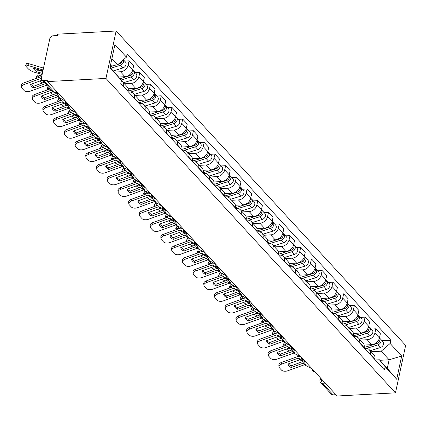 <?xml version="1.0" encoding="UTF-8"?>
<svg xmlns="http://www.w3.org/2000/svg" width="427" height="427" viewBox="0 0 427 427"><rect width="100%" height="100%" fill="white"/><g stroke="black" fill="none" stroke-linecap="round" stroke-linejoin="round"><path stroke-width="0.64" d="M57.042 91.858L54.245 92.008A3.144 2.402 -42.6 0 1 52.526 91.373L41.862 79.796A3.144 2.402 -42.6 0 1 41.414 77.815L49.799 38.692A3.144 2.402 -42.6 0 1 53.161 35.777L57.448 35.542L57.746 34.16L116.128 30.995L105.96 78.413L395.482 392.84L337.1 396.005L47.578 81.584L105.96 78.413M395.482 392.84L405.65 345.416L116.128 30.995M41.862 79.796A3.144 2.402 -42.6 0 0 43.586 80.431L54.245 92.008A3.144 1.489 86.9 0 0 55.008 92.387L57.405 92.253M47.578 81.584L47.877 80.201L43.586 80.431M335.905 394.703L333.108 394.858A3.144 2.402 137.4 0 1 331.389 394.222L320.73 382.645A3.144 2.402 -42.6 0 0 322.449 383.281L333.108 394.858M364.162 345.069L371.714 344.658A7.238 5.53 -42.6 0 0 379.443 337.954L380.345 333.738L375.808 328.806L374.906 333.023A7.238 5.53 137.4 0 1 367.177 339.727L360.404 340.095M370.337 354.314L374.879 359.246A7.238 5.53 -42.6 0 0 373.838 354.688L369.296 349.756A7.238 5.53 137.4 0 1 370.337 354.314L370.284 354.565M371.341 329.052L375.808 328.806M364.557 348.341L365.336 348.299A7.238 5.53 137.4 0 1 369.296 349.756M353.433 333.418L360.986 333.007A7.238 5.53 -42.6 0 0 368.714 326.303L369.617 322.086L365.08 317.154L364.178 321.371A7.238 5.53 137.4 0 1 356.449 328.08L349.676 328.443M364.098 347.845L364.151 347.594A7.238 5.53 -42.6 0 0 363.11 343.036L358.568 338.109A7.238 5.53 137.4 0 1 359.609 342.662L359.555 342.913M360.612 317.4L365.08 317.154M353.828 336.689L354.613 336.652A7.238 5.53 137.4 0 1 358.568 338.109M342.705 321.766L350.257 321.355A7.238 5.53 -42.6 0 0 357.986 314.651L358.888 310.434L354.351 305.508L353.449 309.724A7.238 5.53 137.4 0 1 345.721 316.428L338.947 316.797M353.369 336.193L353.423 335.942A7.238 5.53 -42.6 0 0 352.382 331.384L347.84 326.458A7.238 5.53 137.4 0 1 348.88 331.01L348.827 331.261M349.884 305.748L354.351 305.508M343.1 325.043L343.884 325A7.238 5.53 137.4 0 1 347.84 326.458M331.976 310.114L339.529 309.703A7.238 5.53 -42.6 0 0 347.258 302.999L348.16 298.783L343.623 293.856L342.721 298.073A7.238 5.53 137.4 0 1 334.992 304.777L328.219 305.145M342.641 324.541L342.694 324.29A7.238 5.53 -42.6 0 0 341.653 319.732L337.116 314.806A7.238 5.53 137.4 0 1 338.152 319.364L338.099 319.609M339.155 294.096L343.623 293.856M332.371 313.391L333.156 313.349A7.238 5.53 137.4 0 1 337.116 314.806M321.248 298.462L328.801 298.057A7.238 5.53 -42.6 0 0 336.529 291.347L337.431 287.131L332.895 282.204L331.992 286.421A7.238 5.53 137.4 0 1 324.264 293.125L317.491 293.493M331.912 312.89L331.966 312.639A7.238 5.53 -42.6 0 0 330.925 308.086L326.388 303.154A7.238 5.53 137.4 0 1 327.429 307.712L327.37 307.963M328.427 282.444L332.895 282.204M321.643 301.74L322.428 301.697A7.238 5.53 137.4 0 1 326.388 303.154M310.52 286.816L318.072 286.405A7.238 5.53 -42.6 0 0 325.801 279.701L326.703 275.484L322.166 270.553L321.264 274.769A7.238 5.53 137.4 0 1 313.535 281.473L306.762 281.841M321.184 301.238L321.237 300.987A7.238 5.53 -42.6 0 0 320.197 296.434L315.66 291.502A7.238 5.53 137.4 0 1 316.701 296.06L316.647 296.311M317.699 270.793L322.166 270.553M310.915 290.088L311.699 290.045A7.238 5.53 137.4 0 1 315.66 291.502M299.791 275.164L307.344 274.753A7.238 5.53 -42.6 0 0 315.073 268.049L315.975 263.833L311.438 258.901L310.536 263.117A7.238 5.53 137.4 0 1 302.807 269.821L296.034 270.19M310.456 289.586L310.509 289.341A7.238 5.53 -42.6 0 0 309.468 284.782L304.931 279.85A7.238 5.53 137.4 0 1 305.972 284.409L305.919 284.66M306.97 259.146L311.438 258.901M300.186 278.436L300.971 278.393A7.238 5.53 137.4 0 1 304.931 279.85M289.063 263.512L296.616 263.101A7.238 5.53 -42.6 0 0 304.344 256.397L305.252 252.181L300.709 247.249L299.807 251.466A7.238 5.53 137.4 0 1 292.079 258.175L285.305 258.538M299.727 277.94L299.781 277.689A7.238 5.53 -42.6 0 0 298.74 273.131L294.203 268.204A7.238 5.53 137.4 0 1 295.244 272.757L295.19 273.008M296.242 247.495L300.709 247.249M289.458 266.784L290.243 266.747A7.238 5.53 137.4 0 1 294.203 268.204M278.335 251.861L285.887 251.45A7.238 5.53 -42.6 0 0 293.616 244.746L294.523 240.529L289.981 235.603L289.079 239.819A7.238 5.53 137.4 0 1 281.35 246.523L274.577 246.891M288.999 266.288L289.052 266.037A7.238 5.53 -42.6 0 0 288.011 261.479L283.475 256.552A7.238 5.53 137.4 0 1 284.515 261.105L284.462 261.356M285.514 235.843L289.981 235.603M278.73 255.138L279.514 255.095A7.238 5.53 137.4 0 1 283.475 256.552M267.606 240.209L275.164 239.798A7.238 5.53 -42.6 0 0 282.887 233.094L283.795 228.877L279.253 223.951L278.351 228.167A7.238 5.53 137.4 0 1 270.622 234.871L263.849 235.24M278.271 254.636L278.324 254.385A7.238 5.53 -42.6 0 0 277.283 249.827L272.746 244.901A7.238 5.53 137.4 0 1 273.787 249.459L273.734 249.704M274.785 224.191L279.253 223.951M268.001 243.486L268.786 243.443A7.238 5.53 137.4 0 1 272.746 244.901M256.878 228.557L264.436 228.151A7.238 5.53 -42.6 0 0 272.159 221.442L273.066 217.226L268.524 212.299L267.622 216.516A7.238 5.53 137.4 0 1 259.894 223.22L253.12 223.588M267.542 242.984L267.596 242.733A7.238 5.53 -42.6 0 0 266.555 238.181L262.018 233.249A7.238 5.53 137.4 0 1 263.059 237.807L263.005 238.058M264.057 212.539L268.524 212.299M257.273 231.834L258.057 231.792A7.238 5.53 137.4 0 1 262.018 233.249M246.149 216.911L253.707 216.5A7.238 5.53 -42.6 0 0 261.431 209.796L262.338 205.579L257.796 200.647L256.894 204.864A7.238 5.53 137.4 0 1 249.165 211.568L242.392 211.936M256.814 231.333L256.867 231.082A7.238 5.53 -42.6 0 0 255.826 226.529L251.289 221.597A7.238 5.53 137.4 0 1 252.33 226.155L252.277 226.406M253.328 200.887L257.796 200.647M246.544 220.183L247.329 220.14A7.238 5.53 137.4 0 1 251.289 221.597M235.421 205.259L242.979 204.848A7.238 5.53 -42.6 0 0 250.702 198.144L251.61 193.927L247.068 188.996L246.165 193.212A7.238 5.53 137.4 0 1 238.437 199.916L231.664 200.284M246.085 219.681L246.139 219.435A7.238 5.53 -42.6 0 0 245.098 214.877L240.561 209.945A7.238 5.53 137.4 0 1 241.602 214.503L241.549 214.754M242.605 189.241L247.068 188.996M235.816 208.531L236.601 208.488A7.238 5.53 137.4 0 1 240.561 209.945M224.698 193.607L232.251 193.196A7.238 5.53 -42.6 0 0 239.974 186.492L240.881 182.276L236.339 177.344L235.437 181.56A7.238 5.53 137.4 0 1 227.708 188.27L220.935 188.633M235.357 208.034L235.41 207.784A7.238 5.53 -42.6 0 0 234.37 203.225L229.833 198.299A7.238 5.53 137.4 0 1 230.874 202.852L230.82 203.103M231.877 177.589L236.339 177.344M225.093 196.879L225.872 196.836A7.238 5.53 137.4 0 1 229.833 198.299M213.97 181.955L221.522 181.544A7.238 5.53 -42.6 0 0 229.246 174.84L230.153 170.624L225.611 165.697L224.709 169.914A7.238 5.53 137.4 0 1 216.98 176.618L210.207 176.986M224.629 196.383L224.682 196.132A7.238 5.53 -42.6 0 0 223.641 191.574L219.104 186.647A7.238 5.53 137.4 0 1 220.145 191.2L220.092 191.451M221.149 165.938L225.611 165.697M214.365 185.233L215.144 185.19A7.238 5.53 137.4 0 1 219.104 186.647M203.241 170.304L210.794 169.893A7.238 5.53 -42.6 0 0 218.523 163.189L219.425 158.972L214.888 154.046L213.98 158.262A7.238 5.53 137.4 0 1 206.252 164.966L199.478 165.334M213.9 184.731L213.954 184.48A7.238 5.53 -42.6 0 0 212.913 179.922L208.376 174.995A7.238 5.53 137.4 0 1 209.417 179.553L209.363 179.799M210.42 154.286L214.888 154.046M203.636 173.581L204.416 173.538A7.238 5.53 137.4 0 1 208.376 174.995M192.513 158.652L200.066 158.246A7.238 5.53 -42.6 0 0 207.794 151.537L208.696 147.32L204.159 142.394L203.252 146.61A7.238 5.53 137.4 0 1 195.523 153.314L188.75 153.683M203.172 173.079L203.225 172.828A7.238 5.53 -42.6 0 0 202.184 168.275L197.648 163.344A7.238 5.53 137.4 0 1 198.688 167.902L198.635 168.153M199.692 142.634L204.159 142.394M192.908 161.929L193.687 161.886A7.238 5.53 137.4 0 1 197.648 163.344M181.785 147.005L189.337 146.594A7.238 5.53 -42.6 0 0 197.066 139.891L197.968 135.674L193.431 130.742L192.524 134.959A7.238 5.53 137.4 0 1 184.795 141.663L178.022 142.031M192.444 161.427L192.497 161.176A7.238 5.53 -42.6 0 0 191.456 156.624L186.919 151.692A7.238 5.53 137.4 0 1 187.96 156.25L187.907 156.501M188.964 130.982L193.431 130.742M182.18 150.277L182.959 150.235A7.238 5.53 137.4 0 1 186.919 151.692M171.056 135.354L178.609 134.943A7.238 5.53 -42.6 0 0 186.337 128.239L187.239 124.022L182.703 119.09L181.795 123.307A7.238 5.53 137.4 0 1 174.072 130.011L167.293 130.379M181.715 149.776L181.769 149.53A7.238 5.53 -42.6 0 0 180.733 144.972L176.191 140.04A7.238 5.53 137.4 0 1 177.232 144.598L177.178 144.849M178.235 119.336L182.703 119.09M171.451 138.626L172.23 138.583A7.238 5.53 137.4 0 1 176.191 140.04M160.328 123.702L167.88 123.291A7.238 5.53 -42.6 0 0 175.609 116.587L176.511 112.37L171.974 107.439L171.067 111.655A7.238 5.53 137.4 0 1 163.344 118.364L156.565 118.727M170.987 138.129L171.046 137.878A7.238 5.53 -42.6 0 0 170.005 133.32L165.462 128.394A7.238 5.53 137.4 0 1 166.503 132.946L166.45 133.197M167.507 107.684L171.974 107.439M160.723 126.974L161.502 126.931A7.238 5.53 137.4 0 1 165.462 128.394M149.599 112.05L157.152 111.639A7.238 5.53 -42.6 0 0 164.881 104.935L165.783 100.719L161.246 95.792L160.338 100.009A7.238 5.53 137.4 0 1 152.615 106.713L145.837 107.081M160.264 126.477L160.317 126.227A7.238 5.53 -42.6 0 0 159.276 121.668L154.734 116.742A7.238 5.53 137.4 0 1 155.775 121.295L155.722 121.546M156.778 96.032L161.246 95.792M149.994 115.327L150.774 115.285A7.238 5.53 137.4 0 1 154.734 116.742M138.871 100.398L146.424 99.987A7.238 5.53 -42.6 0 0 154.152 93.283L155.054 89.067L150.517 84.14L149.61 88.357A7.238 5.53 137.4 0 1 141.887 95.061L135.108 95.429M149.535 114.826L149.589 114.575A7.238 5.53 -42.6 0 0 148.548 110.017L144.006 105.09A7.238 5.53 137.4 0 1 145.047 109.648L144.993 109.894M146.05 84.381L150.517 84.14M139.266 103.676L140.045 103.633A7.238 5.53 137.4 0 1 144.006 105.09M128.143 88.747L135.695 88.341A7.238 5.53 -42.6 0 0 143.424 81.632L144.326 77.415L139.789 72.489L138.882 76.705A7.238 5.53 137.4 0 1 131.158 83.409L124.385 83.777M138.807 103.174L138.86 102.923A7.238 5.53 -42.6 0 0 137.82 98.37L133.277 93.438A7.238 5.53 137.4 0 1 134.318 97.996L134.265 98.247M135.322 72.729L139.789 72.489M128.538 92.024L129.317 91.981A7.238 5.53 137.4 0 1 133.277 93.438M118.717 77.025L124.967 76.689A7.238 5.53 -42.6 0 0 132.696 69.985L133.598 65.769L129.061 60.837L128.153 65.053A7.238 5.53 137.4 0 1 120.43 71.757L114.484 72.083M128.079 91.522L128.132 91.271A7.238 5.53 -42.6 0 0 127.091 86.718L122.549 81.787A7.238 5.53 137.4 0 1 123.59 86.345L123.536 86.596M124.593 61.077L129.061 60.837M121.369 80.884A7.238 5.53 137.4 0 1 122.549 81.787M379.865 360.292L389.136 359.79L381.226 351.202L371.132 351.747M375.285 359.993L379.389 359.769L387.294 368.362L389.136 359.79L401.679 356.022L396.704 379.245L385.149 366.702L379.389 359.769M110.049 67.263L121.481 80.356L120.788 83.607L384.449 369.947L385.149 366.702M121.481 80.356L109.931 67.813L114.911 44.584L126.461 57.133L117.558 64.856L111.885 58.691M381.226 351.202L390.129 343.473L390.822 340.223L127.161 53.882L126.461 57.133M390.129 343.473L401.679 356.022M110.481 65.24L117.558 64.856M382.069 340.698L390.822 340.223M396.704 379.245L387.294 368.362M291.267 367.524L303.063 363.26L305.812 364.727A9.752 1.569 -143.7 0 0 304.691 363.244A9.752 1.569 -143.7 0 0 302.578 361.215L299.738 359.769L288.033 364.012A9.752 5.519 -7 0 1 288.033 364.012A9.752 5.519 -7 0 0 291.267 367.524L291.059 365.848L302.764 361.605A2.359 1.804 137.4 0 1 302.951 361.546M311.94 368.827L304.435 364.754L287.771 370.78A4.718 2.669 173 0 1 281.489 370.07L279.498 367.903A4.718 2.669 173 0 1 279.028 366.948L278.826 365.277A4.718 2.669 -7 0 1 281.446 362.459L281.655 364.135A4.718 2.669 173 0 0 279.028 366.948M306.1 362.336L298.318 358.109L281.655 364.135M301.222 357.378L299.637 356.508A2.359 1.804 -42.6 0 0 298.703 356.31A2.359 1.804 -42.6 0 0 298.019 356.454L281.446 362.459M291.059 365.848A9.752 5.519 -7 0 1 288.422 363.873M283.603 346.142L283.597 346.137A4.718 1.254 -151.7 0 1 283.101 345L284.035 343.265A4.718 1.254 28.3 0 1 286.127 343.26L285.193 345A4.718 1.254 -151.7 0 0 283.101 345M286.421 349.056A4.718 1.254 -151.7 0 0 289.431 350.903M286.042 345.256L285.193 345M286.629 343.415L286.127 343.26M377.495 343.265L377.676 343.212A1.889 1.441 -42.6 0 0 379.197 341.707M366.617 348.368L377.778 344.92A3.934 3.005 -42.6 0 0 380.767 342.273A3.934 3.005 -42.6 0 0 380.478 338.969A3.934 3.005 -42.6 0 0 379.768 338.446M370.182 350.716L380.254 347.61A3.934 3.005 -42.6 0 0 383.243 344.963A3.934 3.005 -42.6 0 0 382.95 341.659L380.478 338.969M378.205 342.785L378.477 342.769M364.172 347.493L376.609 343.65A3.934 3.005 -42.6 0 0 379.459 337.885M280.539 355.872L292.244 351.629L295.084 353.076A9.752 1.569 -143.7 0 0 293.963 351.597A9.752 1.569 -143.7 0 0 291.849 349.569L289.01 348.117L277.304 352.36A9.752 5.519 -7 0 0 277.31 352.376A9.752 5.519 -7 0 0 280.539 355.872L280.331 354.196L292.036 349.959A2.359 1.804 137.4 0 1 292.223 349.894M301.211 357.18L293.707 353.102L277.043 359.128A4.718 2.669 173 0 1 270.761 358.418L268.77 356.251A4.718 2.669 173 0 1 268.3 355.296L268.097 353.625A4.718 2.669 -7 0 1 270.718 350.813L270.926 352.483A4.718 2.669 173 0 0 268.3 355.296M295.372 350.684L287.59 346.457L270.926 352.483M290.493 345.726L288.908 344.856A2.359 1.804 -42.6 0 0 287.974 344.658A2.359 1.804 -42.6 0 0 287.291 344.802L270.718 350.813M280.331 354.196A9.752 5.519 -7 0 1 277.699 352.222M269.811 344.221L281.516 339.977L284.355 341.424A9.752 1.569 -143.7 0 0 283.234 339.945A9.752 1.569 -143.7 0 0 281.121 337.917L278.372 336.449L266.576 340.709A9.752 5.519 -7 0 1 266.576 340.709A9.752 5.519 -7 0 0 269.811 344.221L269.602 342.55L281.308 338.307A2.359 1.804 137.4 0 1 281.494 338.248M290.483 345.528L282.984 341.456L266.315 347.482A4.718 2.669 173 0 1 260.032 346.767L258.041 344.605A4.718 2.669 173 0 1 257.572 343.65L257.369 341.974A4.718 2.669 -7 0 1 259.99 339.161L260.198 340.831A4.718 2.669 173 0 0 257.572 343.65M284.644 339.033L276.861 334.805L260.198 340.831M279.765 334.074L278.18 333.204A2.359 1.804 -42.6 0 0 277.246 333.007A2.359 1.804 -42.6 0 0 276.563 333.151L259.99 339.161M269.602 342.55A9.752 5.519 -7 0 1 266.971 340.57M272.874 334.49L272.869 334.485A4.718 1.254 -151.7 0 1 272.373 333.348L273.307 331.614A4.718 1.254 28.3 0 1 275.399 331.614L274.465 333.348A4.718 1.254 -151.7 0 0 272.373 333.348M275.693 337.405A4.718 1.254 -151.7 0 0 278.703 339.251M275.319 333.604L274.465 333.348M275.906 331.763L275.399 331.614M366.766 331.614L366.948 331.56A1.889 1.441 -42.6 0 0 368.474 330.055M355.888 336.716L367.049 333.268A3.934 3.005 -42.6 0 0 370.038 330.626A3.934 3.005 -42.6 0 0 369.75 327.322A3.934 3.005 -42.6 0 0 369.04 326.799M359.454 339.07L369.526 335.958A3.934 3.005 -42.6 0 0 372.515 333.311A3.934 3.005 -42.6 0 0 372.221 330.007L369.75 327.322M367.476 331.133L367.748 331.117M353.444 335.841L365.88 331.998A3.934 3.005 -42.6 0 0 368.731 326.233M262.146 322.839L262.146 322.833A4.718 1.254 -151.7 0 1 261.644 321.696L262.578 319.962A4.718 1.254 28.3 0 1 264.671 319.962L263.737 321.696A4.718 1.254 -151.7 0 0 261.644 321.696M264.964 325.758A4.718 1.254 -151.7 0 0 267.975 327.6M264.591 321.953L263.737 321.696M265.178 320.111L264.671 319.962M356.038 319.967L356.219 319.908A1.889 1.441 -42.6 0 0 357.746 318.403M345.16 325.064L356.321 321.616A3.934 3.005 -42.6 0 0 359.31 318.974A3.934 3.005 -42.6 0 0 359.022 315.67A3.934 3.005 -42.6 0 0 358.312 315.147M348.726 327.418L358.797 324.306A3.934 3.005 -42.6 0 0 361.786 321.659A3.934 3.005 -42.6 0 0 361.493 318.355L359.022 315.67M356.753 319.481L357.02 319.465M342.716 324.189L355.152 320.346A3.934 3.005 -42.6 0 0 358.002 314.582M259.082 332.569L270.787 328.326L273.627 329.777A9.752 1.569 -143.7 0 0 272.506 328.294A9.752 1.569 -143.7 0 0 270.392 326.265L267.644 324.798L255.848 329.062A9.752 5.519 -7 0 0 255.853 329.078A9.752 5.519 -7 0 0 259.082 332.569L258.874 330.898L270.579 326.655A2.359 1.804 137.4 0 1 270.766 326.596M279.754 333.877L272.255 329.804L255.586 335.83A4.718 2.669 173 0 1 249.309 335.115L247.313 332.953A4.718 2.669 173 0 1 246.849 331.998L246.641 330.322A4.718 2.669 -7 0 1 249.261 327.509L249.469 329.18A4.718 2.669 173 0 0 246.849 331.998M273.915 327.386L266.133 323.154L249.469 329.18M269.037 322.428L267.451 321.552A2.359 1.804 -42.6 0 0 266.517 321.36A2.359 1.804 -42.6 0 0 265.834 321.499L249.261 327.509M258.874 330.898A9.752 5.519 -7 0 1 256.243 328.918M248.354 320.917L260.15 316.658L262.899 318.126A9.752 1.569 -143.7 0 0 261.778 316.642A9.752 1.569 -143.7 0 0 259.664 314.614L256.915 313.146L245.119 317.41A9.752 5.519 -7 0 1 245.119 317.41A9.752 5.519 -7 0 0 248.354 320.917L248.146 319.247L259.856 315.003A2.359 1.804 137.4 0 1 260.038 314.945M269.026 322.225L261.527 318.152L244.858 324.178A4.718 2.669 173 0 1 238.581 323.469L236.585 321.301A4.718 2.669 173 0 1 236.12 320.346L235.912 318.67A4.718 2.669 -7 0 1 238.533 315.857L238.741 317.533A4.718 2.669 173 0 0 236.12 320.346M263.187 315.734L255.405 311.507L238.741 317.533M258.308 310.776L256.723 309.901A2.359 1.804 -42.6 0 0 255.789 309.708A2.359 1.804 -42.6 0 0 255.106 309.853L238.533 315.857M248.146 319.247A9.752 5.519 -7 0 1 245.514 317.266M237.625 309.271L249.421 305.006L252.17 306.474A9.752 1.569 -143.7 0 0 251.049 304.99A9.752 1.569 -143.7 0 0 248.936 302.962L246.096 301.515L234.391 305.759A9.752 5.519 -7 0 0 234.396 305.775A9.752 5.519 -7 0 0 237.625 309.271L237.423 307.595L249.128 303.351A2.359 1.804 137.4 0 1 249.309 303.293M258.298 310.573L250.798 306.501L234.129 312.527A4.718 2.669 173 0 1 227.853 311.817L225.856 309.65A4.718 2.669 173 0 1 225.392 308.694L225.184 307.018A4.718 2.669 -7 0 1 227.804 304.205L228.013 305.881A4.718 2.669 173 0 0 225.392 308.694M252.458 304.083L244.676 299.855L228.013 305.881M247.58 299.124L245.995 298.254A2.359 1.804 -42.6 0 0 245.061 298.057A2.359 1.804 -42.6 0 0 244.383 298.201L227.804 304.205M237.423 307.595A9.752 5.519 -7 0 1 234.786 305.615M251.418 311.187L251.418 311.182A4.718 1.254 -151.7 0 1 250.916 310.045L251.85 308.31A4.718 1.254 28.3 0 1 253.942 308.31L253.008 310.045A4.718 1.254 -151.7 0 0 250.916 310.045M254.236 314.107A4.718 1.254 -151.7 0 0 257.246 315.948M253.862 310.301L253.008 310.045M254.449 308.459L253.942 308.31M345.31 308.315L345.491 308.257A1.889 1.441 -42.6 0 0 347.018 306.757M334.432 313.413L345.592 309.965A3.934 3.005 -42.6 0 0 348.581 307.323A3.934 3.005 -42.6 0 0 348.293 304.019A3.934 3.005 -42.6 0 0 347.583 303.496M337.997 315.767L348.069 312.655A3.934 3.005 -42.6 0 0 351.058 310.013A3.934 3.005 -42.6 0 0 350.764 306.709L348.293 304.019M346.025 307.83L346.292 307.819M331.987 312.537L344.424 308.7A3.934 3.005 -42.6 0 0 347.274 302.93M240.689 299.535L240.689 299.535A4.718 1.254 -151.7 0 1 240.187 298.393L241.122 296.658A4.718 1.254 28.3 0 1 243.214 296.658L242.28 298.393A4.718 1.254 -151.7 0 0 240.187 298.393M243.507 302.455A4.718 1.254 -151.7 0 0 246.518 304.296M243.134 298.649L242.28 298.393M243.721 296.813L243.214 296.658M334.581 296.664L334.763 296.61A1.889 1.441 -42.6 0 0 336.289 295.105M323.709 301.761L334.864 298.318A3.934 3.005 -42.6 0 0 337.853 295.671A3.934 3.005 -42.6 0 0 337.565 292.367A3.934 3.005 -42.6 0 0 336.855 291.844M327.269 304.115L337.341 301.003A3.934 3.005 -42.6 0 0 340.33 298.361A3.934 3.005 -42.6 0 0 340.041 295.057L337.565 292.367M335.296 296.178L335.563 296.167M321.259 300.886L333.695 297.048A3.934 3.005 -42.6 0 0 336.545 291.278M229.961 287.883L229.961 287.883A4.718 1.254 -151.7 0 1 229.459 286.747L230.393 285.006A4.718 1.254 28.3 0 1 232.485 285.006L231.551 286.741A4.718 1.254 -151.7 0 0 229.459 286.747M232.779 290.803A4.718 1.254 -151.7 0 0 235.789 292.65M232.405 287.003L231.551 286.741M232.993 285.161L232.485 285.006M323.858 285.012L324.034 284.958A1.889 1.441 -42.6 0 0 325.561 283.453M312.98 290.109L324.136 286.666A3.934 3.005 -42.6 0 0 327.125 284.019A3.934 3.005 -42.6 0 0 326.836 280.715A3.934 3.005 -42.6 0 0 326.127 280.192M316.54 292.463L326.612 289.351A3.934 3.005 -42.6 0 0 329.601 286.709A3.934 3.005 -42.6 0 0 329.313 283.405L326.836 280.715M324.568 284.531L324.835 284.515M310.53 289.234L322.967 285.396A3.934 3.005 -42.6 0 0 325.817 279.626M226.897 297.619L238.693 293.354L241.442 294.822A9.752 1.569 -143.7 0 0 240.321 293.338A9.752 1.569 -143.7 0 0 238.207 291.31L235.368 289.864L223.663 294.107A9.752 5.519 -7 0 0 223.668 294.123A9.752 5.519 -7 0 0 226.897 297.619L226.694 295.943L238.399 291.7A2.359 1.804 137.4 0 1 238.581 291.641M247.569 298.921L240.07 294.849L223.401 300.875A4.718 2.669 173 0 1 217.124 300.165L215.128 297.998A4.718 2.669 173 0 1 214.664 297.043L214.455 295.372A4.718 2.669 -7 0 1 217.076 292.554L217.284 294.23A4.718 2.669 173 0 0 214.664 297.043M241.73 292.431L233.948 288.204L217.284 294.23M236.852 287.472L235.266 286.602A2.359 1.804 -42.6 0 0 234.332 286.405A2.359 1.804 -42.6 0 0 233.654 286.549L217.076 292.554M226.694 295.943A9.752 5.519 -7 0 1 224.058 293.968M219.232 276.237L219.232 276.232A4.718 1.254 -151.7 0 1 218.731 275.095L219.665 273.36A4.718 1.254 28.3 0 1 221.757 273.355L220.823 275.095A4.718 1.254 -151.7 0 0 218.731 275.095M222.051 279.151A4.718 1.254 -151.7 0 0 225.061 280.998M221.677 275.351L220.823 275.095M222.264 273.51L221.757 273.355M313.13 273.36L313.306 273.307A1.889 1.441 -42.6 0 0 314.832 271.802M302.252 278.463L313.407 275.015A3.934 3.005 -42.6 0 0 316.396 272.367A3.934 3.005 -42.6 0 0 316.108 269.063A3.934 3.005 -42.6 0 0 315.398 268.54M305.812 280.811L315.884 277.705A3.934 3.005 -42.6 0 0 318.873 275.057A3.934 3.005 -42.6 0 0 318.585 271.753L316.108 269.063M313.84 272.88L314.107 272.864M299.802 277.587L312.238 273.744A3.934 3.005 -42.6 0 0 315.089 267.975M216.169 285.967L227.874 281.724L230.713 283.17A9.752 1.569 -143.7 0 0 229.593 281.692A9.752 1.569 -143.7 0 0 227.479 279.664L224.639 278.212L212.934 282.455A9.752 5.519 -7 0 1 212.934 282.455A9.752 5.519 -7 0 0 216.169 285.967L215.966 284.291L227.671 280.053A2.359 1.804 137.4 0 1 227.853 279.989M236.841 287.275L229.342 283.197L212.678 289.223A4.718 2.669 173 0 1 206.396 288.513L204.4 286.346A4.718 2.669 173 0 1 203.935 285.391L203.727 283.72A4.718 2.669 -7 0 1 206.348 280.907L206.556 282.578A4.718 2.669 173 0 0 203.935 285.391M231.002 280.779L223.22 276.552L206.556 282.578M226.123 275.821L224.538 274.951A2.359 1.804 -42.6 0 0 223.604 274.753A2.359 1.804 -42.6 0 0 222.926 274.897L206.348 280.907M215.966 284.291A9.752 5.519 -7 0 1 213.329 282.316M208.504 264.585L208.504 264.58A4.718 1.254 -151.7 0 1 208.002 263.443L208.936 261.708A4.718 1.254 28.3 0 1 211.029 261.708L210.095 263.443A4.718 1.254 -151.7 0 0 208.002 263.443M211.322 267.499A4.718 1.254 -151.7 0 0 214.333 269.346M210.949 263.699L210.095 263.443M211.536 261.858L211.029 261.708M302.401 261.708L302.578 261.655A1.889 1.441 -42.6 0 0 304.104 260.15M291.524 266.811L302.679 263.363A3.934 3.005 -42.6 0 0 305.668 260.721A3.934 3.005 -42.6 0 0 305.38 257.417A3.934 3.005 -42.6 0 0 304.67 256.894M295.084 269.159L305.156 266.053A3.934 3.005 -42.6 0 0 308.145 263.406A3.934 3.005 -42.6 0 0 307.856 260.102L305.38 257.417M303.111 261.228L303.378 261.212M289.074 265.936L301.51 262.093A3.934 3.005 -42.6 0 0 304.36 256.328M205.44 274.315L217.146 270.072L219.985 271.519A9.752 1.569 -143.7 0 0 218.87 270.04A9.752 1.569 -143.7 0 0 216.751 268.012L214.007 266.544L202.206 270.803A9.752 5.519 -7 0 0 202.211 270.825A9.752 5.519 -7 0 0 205.44 274.315L205.238 272.645L216.943 268.402A2.359 1.804 137.4 0 1 217.124 268.343M226.113 275.623L218.613 271.551L201.95 277.577A4.718 2.669 173 0 1 195.667 276.861L193.671 274.694A4.718 2.669 173 0 1 193.207 273.744L192.999 272.068A4.718 2.669 -7 0 1 195.619 269.256L195.828 270.926A4.718 2.669 173 0 0 193.207 273.744M220.273 269.127L212.491 264.9L195.828 270.926M215.395 264.169L213.81 263.299A2.359 1.804 -42.6 0 0 212.876 263.101A2.359 1.804 -42.6 0 0 212.198 263.245L195.619 269.256M205.238 272.645A9.752 5.519 -7 0 1 202.601 270.665M197.776 252.933L197.776 252.928A4.718 1.254 -151.7 0 1 197.274 251.791L198.208 250.057A4.718 1.254 28.3 0 1 200.3 250.057L199.366 251.791A4.718 1.254 -151.7 0 0 197.274 251.791M200.594 255.853A4.718 1.254 -151.7 0 0 203.604 257.695M200.22 252.047L199.366 251.791M200.807 250.206L200.3 250.057M291.673 250.062L291.849 250.003A1.889 1.441 -42.6 0 0 293.376 248.498M280.795 255.159L291.951 251.711A3.934 3.005 -42.6 0 0 294.94 249.069A3.934 3.005 -42.6 0 0 294.651 245.765A3.934 3.005 -42.6 0 0 293.941 245.242M284.355 257.513L294.427 254.401A3.934 3.005 -42.6 0 0 297.416 251.754A3.934 3.005 -42.6 0 0 297.128 248.45L294.651 245.765M292.383 249.576L292.65 249.56M278.345 254.284L290.782 250.441A3.934 3.005 -42.6 0 0 293.632 244.676M194.712 262.664L206.417 258.42L209.257 259.872A9.752 1.569 -143.7 0 0 208.141 258.388A9.752 1.569 -143.7 0 0 206.022 256.36L203.279 254.892L191.483 259.157A9.752 5.519 -7 0 1 191.483 259.157A9.752 5.519 -7 0 0 194.712 262.664L194.509 260.993L206.214 256.75A2.359 1.804 137.4 0 1 206.396 256.691M215.384 263.971L207.885 259.899L191.221 265.925A4.718 2.669 173 0 1 184.939 265.21L182.943 263.048A4.718 2.669 173 0 1 182.478 262.093L182.27 260.417A4.718 2.669 -7 0 1 184.891 257.604L185.099 259.274A4.718 2.669 173 0 0 182.478 262.093M209.545 257.481L201.763 253.248L185.099 259.274M204.666 252.522L203.081 251.647A2.359 1.804 -42.6 0 0 202.147 251.455A2.359 1.804 -42.6 0 0 201.469 251.594L184.891 257.604M194.509 260.993A9.752 5.519 -7 0 1 191.872 259.013M187.047 241.282L187.047 241.276A4.718 1.254 -151.7 0 1 186.546 240.139L187.48 238.405A4.718 1.254 28.3 0 1 189.572 238.405L188.638 240.139A4.718 1.254 -151.7 0 0 186.546 240.139M189.871 244.201A4.718 1.254 -151.7 0 0 192.876 246.043M189.492 240.396L188.638 240.139M190.079 238.554L189.572 238.405M280.945 238.41L281.121 238.351A1.889 1.441 -42.6 0 0 282.647 236.852M270.067 243.507L281.222 240.059A3.934 3.005 -42.6 0 0 284.211 237.417A3.934 3.005 -42.6 0 0 283.923 234.113A3.934 3.005 -42.6 0 0 283.218 233.59M273.627 245.861L283.699 242.749A3.934 3.005 -42.6 0 0 286.688 240.107A3.934 3.005 -42.6 0 0 286.4 236.804L283.923 234.113M281.655 237.924L281.921 237.914M267.617 242.632L280.053 238.794A3.934 3.005 -42.6 0 0 282.904 233.025M183.984 251.012L195.779 246.753L198.528 248.22A9.752 1.569 -143.7 0 0 197.413 246.737A9.752 1.569 -143.7 0 0 195.299 244.708L192.55 243.241L180.754 247.505A9.752 5.519 -7 0 0 180.754 247.521A9.752 5.519 -7 0 0 183.984 251.012L183.781 249.341L195.486 245.098A2.359 1.804 137.4 0 1 195.667 245.039M204.656 252.32L197.157 248.247L180.493 254.273A4.718 2.669 173 0 1 174.211 253.563L172.214 251.396A4.718 2.669 173 0 1 171.75 250.441L171.542 248.765A4.718 2.669 -7 0 1 174.168 245.952L174.371 247.628A4.718 2.669 173 0 0 171.75 250.441M198.817 245.829L191.034 241.602L174.371 247.628M193.943 240.871L192.353 239.995A2.359 1.804 -42.6 0 0 191.419 239.803A2.359 1.804 -42.6 0 0 190.741 239.947L174.168 245.952M183.781 249.341A9.752 5.519 -7 0 1 181.144 247.361M176.319 229.63L176.319 229.63A4.718 1.254 -151.7 0 1 175.817 228.488L176.757 226.753A4.718 1.254 28.3 0 1 178.844 226.753L177.91 228.488A4.718 1.254 -151.7 0 0 175.817 228.488M179.143 232.55A4.718 1.254 -151.7 0 0 182.148 234.391M178.764 228.744L177.91 228.488M179.351 226.908L178.844 226.753M270.216 226.758L270.392 226.705A1.889 1.441 -42.6 0 0 271.919 225.2M259.338 231.856L270.494 228.413A3.934 3.005 -42.6 0 0 273.483 225.766A3.934 3.005 -42.6 0 0 273.195 222.462A3.934 3.005 -42.6 0 0 272.49 221.939M262.899 234.209L272.97 231.098A3.934 3.005 -42.6 0 0 275.959 228.456A3.934 3.005 -42.6 0 0 275.671 225.152L273.195 222.462M270.926 226.273L271.193 226.262M256.889 230.98L269.325 227.143A3.934 3.005 -42.6 0 0 272.175 221.373M173.255 239.366L185.051 235.101L187.8 236.569A9.752 1.569 -143.7 0 0 186.684 235.085A9.752 1.569 -143.7 0 0 184.571 233.057L181.731 231.61L170.026 235.853A9.752 5.519 -7 0 1 170.026 235.853A9.752 5.519 -7 0 0 173.255 239.366L173.052 237.69L184.758 233.446A2.359 1.804 137.4 0 1 184.939 233.388M193.927 240.668L186.428 236.595L169.765 242.621A4.718 2.669 173 0 1 163.482 241.912L161.486 239.744A4.718 2.669 173 0 1 161.022 238.789L160.814 237.113A4.718 2.669 -7 0 1 163.44 234.3L163.642 235.976A4.718 2.669 173 0 0 161.022 238.789M188.088 234.177L180.306 229.95L163.642 235.976M183.215 229.219L181.624 228.349A2.359 1.804 -42.6 0 0 180.69 228.151A2.359 1.804 -42.6 0 0 180.013 228.296L163.44 234.3M173.052 237.69A9.752 5.519 -7 0 1 170.416 235.709M165.596 217.978L165.591 217.978A4.718 1.254 -151.7 0 1 165.089 216.841L166.028 215.101A4.718 1.254 28.3 0 1 168.115 215.101L167.181 216.836A4.718 1.254 -151.7 0 0 165.089 216.841M168.414 220.898A4.718 1.254 -151.7 0 0 171.419 222.739M168.035 217.097L167.181 216.836M168.622 215.256L168.115 215.101M259.488 215.107L259.664 215.053A1.889 1.441 -42.6 0 0 261.191 213.548M248.61 220.204L259.771 216.761A3.934 3.005 -42.6 0 0 262.754 214.114A3.934 3.005 -42.6 0 0 262.466 210.81A3.934 3.005 -42.6 0 0 261.762 210.287M252.17 222.558L262.242 219.446A3.934 3.005 -42.6 0 0 265.231 216.804A3.934 3.005 -42.6 0 0 264.943 213.5L262.466 210.81M260.198 214.626L260.465 214.61M246.16 219.329L258.597 215.491A3.934 3.005 -42.6 0 0 261.447 209.721M162.527 227.714L174.323 223.449L177.072 224.917A9.752 1.569 -143.7 0 0 175.956 223.433A9.752 1.569 -143.7 0 0 173.842 221.405L171.003 219.958L159.298 224.202A9.752 5.519 -7 0 0 159.298 224.218A9.752 5.519 -7 0 0 162.527 227.714L162.324 226.038L174.029 221.794A2.359 1.804 137.4 0 1 174.211 221.736M183.199 229.016L175.7 224.944L159.036 230.97A4.718 2.669 173 0 1 152.754 230.26L150.758 228.093A4.718 2.669 173 0 1 150.293 227.137L150.09 225.467A4.718 2.669 -7 0 1 152.711 222.648L152.914 224.324A4.718 2.669 173 0 0 150.293 227.137M177.36 222.526L169.578 218.298L152.914 224.324M172.487 217.567L170.896 216.697A2.359 1.804 -42.6 0 0 169.962 216.5A2.359 1.804 -42.6 0 0 169.284 216.644L152.711 222.648M162.324 226.038A9.752 5.519 -7 0 1 159.687 224.063M154.868 206.332L154.862 206.326A4.718 1.254 -151.7 0 1 154.36 205.19L155.3 203.455A4.718 1.254 28.3 0 1 157.387 203.449L156.453 205.19A4.718 1.254 -151.7 0 0 154.36 205.19M157.686 209.246A4.718 1.254 -151.7 0 0 160.691 211.093M157.307 205.446L156.453 205.19M157.894 203.604L157.387 203.449M248.76 203.455L248.941 203.401A1.889 1.441 -42.6 0 0 250.462 201.896M237.882 208.557L249.042 205.109A3.934 3.005 -42.6 0 0 252.026 202.462A3.934 3.005 -42.6 0 0 251.738 199.158A3.934 3.005 -42.6 0 0 251.033 198.635M241.447 210.906L251.514 207.8A3.934 3.005 -42.6 0 0 254.503 205.152A3.934 3.005 -42.6 0 0 254.214 201.848L251.738 199.158M249.469 202.974L249.736 202.958M235.432 207.682L247.873 203.839A3.934 3.005 -42.6 0 0 250.718 198.069M151.798 216.062L163.594 211.797L166.343 213.265A9.752 1.569 -143.7 0 0 165.228 211.787A9.752 1.569 -143.7 0 0 163.114 209.758L160.274 208.307L148.569 212.55A9.752 5.519 -7 0 0 148.569 212.566A9.752 5.519 -7 0 0 151.798 216.062L151.596 214.386L163.301 210.148A2.359 1.804 137.4 0 1 163.482 210.084M172.471 217.37L164.971 213.292L148.308 219.318A4.718 2.669 173 0 1 142.026 218.608L140.029 216.441A4.718 2.669 173 0 1 139.565 215.486L139.362 213.815A4.718 2.669 -7 0 1 141.983 211.002L142.186 212.673A4.718 2.669 173 0 0 139.565 215.486M166.631 210.874L158.849 206.647L142.186 212.673M161.758 205.915L160.168 205.045A2.359 1.804 -42.6 0 0 159.234 204.848A2.359 1.804 -42.6 0 0 158.556 204.992L141.983 211.002M151.596 214.386A9.752 5.519 -7 0 1 148.959 212.411M144.139 194.68L144.134 194.675A4.718 1.254 -151.7 0 1 143.632 193.538L144.572 191.803A4.718 1.254 28.3 0 1 146.658 191.803L145.724 193.538A4.718 1.254 -151.7 0 0 143.632 193.538M146.957 197.594A4.718 1.254 -151.7 0 0 149.962 199.441M146.578 193.794L145.724 193.538M147.166 191.953L146.658 191.803M238.031 191.803L238.213 191.75A1.889 1.441 -42.6 0 0 239.734 190.245M227.153 196.906L238.314 193.458A3.934 3.005 -42.6 0 0 241.298 190.816A3.934 3.005 -42.6 0 0 241.009 187.506A3.934 3.005 -42.6 0 0 240.305 186.989M230.719 199.254L240.785 196.148A3.934 3.005 -42.6 0 0 243.774 193.5A3.934 3.005 -42.6 0 0 243.486 190.196L241.009 187.506M238.741 191.323L239.008 191.307M224.703 196.03L237.145 192.187A3.934 3.005 -42.6 0 0 239.99 186.423M141.07 204.41L152.775 200.167L155.615 201.613A9.752 1.569 -143.7 0 0 154.499 200.135A9.752 1.569 -143.7 0 0 152.386 198.107L149.637 196.639L137.841 200.898A9.752 5.519 -7 0 0 137.841 200.92A9.752 5.519 -7 0 0 141.07 204.41L140.867 202.74L152.572 198.496A2.359 1.804 137.4 0 1 152.754 198.438M161.742 205.718L154.243 201.645L137.579 207.671A4.718 2.669 173 0 1 131.297 206.956L129.301 204.789A4.718 2.669 173 0 1 128.837 203.839L128.634 202.163A4.718 2.669 -7 0 1 131.254 199.35L131.457 201.021A4.718 2.669 173 0 0 128.837 203.839M155.903 199.222L148.121 194.995L131.457 201.021M151.03 194.264L149.439 193.394A2.359 1.804 -42.6 0 0 148.511 193.196A2.359 1.804 -42.6 0 0 147.827 193.34L131.254 199.35M140.867 202.74A9.752 5.519 -7 0 1 138.231 200.759M133.411 183.028L133.405 183.023A4.718 1.254 -151.7 0 1 132.904 181.886L133.843 180.151A4.718 1.254 28.3 0 1 135.93 180.151L134.996 181.886A4.718 1.254 -151.7 0 0 132.904 181.886M136.229 185.948A4.718 1.254 -151.7 0 0 139.234 187.789M135.85 182.142L134.996 181.886M136.437 180.301L135.93 180.151M227.303 180.157L227.484 180.098A1.889 1.441 -42.6 0 0 229.005 178.593M216.425 185.254L227.586 181.806A3.934 3.005 -42.6 0 0 230.569 179.164A3.934 3.005 -42.6 0 0 230.281 175.86A3.934 3.005 -42.6 0 0 229.577 175.337M219.99 187.608L230.057 184.496A3.934 3.005 -42.6 0 0 233.046 181.849A3.934 3.005 -42.6 0 0 232.758 178.545L230.281 175.86M228.013 179.671L228.28 179.655M213.975 184.379L226.417 180.536A3.934 3.005 -42.6 0 0 229.262 174.771M130.342 192.758L142.047 188.515L144.886 189.967A9.752 1.569 -143.7 0 0 143.771 188.483A9.752 1.569 -143.7 0 0 141.657 186.455L138.908 184.987L127.113 189.252A9.752 5.519 -7 0 0 127.113 189.268A9.752 5.519 -7 0 0 130.342 192.758L130.139 191.088L141.844 186.845A2.359 1.804 137.4 0 1 142.026 186.786M151.014 194.066L143.515 189.994L126.851 196.02A4.718 2.669 173 0 1 120.569 195.304L118.573 193.143A4.718 2.669 173 0 1 118.108 192.187L117.905 190.511A4.718 2.669 -7 0 1 120.526 187.699L120.729 189.369A4.718 2.669 173 0 0 118.108 192.187M145.175 187.576L137.393 183.343L120.729 189.369M140.302 182.612L138.711 181.742A2.359 1.804 -42.6 0 0 137.782 181.55A2.359 1.804 -42.6 0 0 137.099 181.688L120.526 187.699M130.139 191.088A9.752 5.519 -7 0 1 127.502 189.108M122.682 171.376L122.677 171.371A4.718 1.254 -151.7 0 1 122.175 170.234L123.115 168.5A4.718 1.254 28.3 0 1 125.202 168.5L124.268 170.234A4.718 1.254 -151.7 0 0 122.175 170.234M125.501 174.296A4.718 1.254 -151.7 0 0 128.506 176.137M125.122 170.49L124.268 170.234M125.709 168.649L125.202 168.5M216.574 168.505L216.756 168.446A1.889 1.441 -42.6 0 0 218.277 166.946M205.697 173.602L216.857 170.154A3.934 3.005 -42.6 0 0 219.841 167.512A3.934 3.005 -42.6 0 0 219.553 164.208A3.934 3.005 -42.6 0 0 218.848 163.685M209.262 175.956L219.334 172.844A3.934 3.005 -42.6 0 0 222.318 170.202A3.934 3.005 -42.6 0 0 222.029 166.898L219.553 164.208M217.284 168.019L217.551 168.008M203.247 172.727L215.688 168.889A3.934 3.005 -42.6 0 0 218.533 163.119M119.613 181.107L131.409 176.847L134.158 178.315A9.752 1.569 -143.7 0 0 133.043 176.831A9.752 1.569 -143.7 0 0 130.929 174.803L128.18 173.335L116.384 177.6A9.752 5.519 -7 0 1 116.384 177.6A9.752 5.519 -7 0 0 119.613 181.107L119.411 179.436L131.116 175.193A2.359 1.804 137.4 0 1 131.302 175.134M140.286 182.414L132.786 178.342L116.123 184.368A4.718 2.669 173 0 1 109.84 183.658L107.844 181.491A4.718 2.669 173 0 1 107.38 180.536L107.177 178.86A4.718 2.669 -7 0 1 109.798 176.047L110.001 177.723A4.718 2.669 173 0 0 107.38 180.536M134.446 175.924L126.664 171.697L110.001 177.723M129.573 170.965L127.983 170.09A2.359 1.804 -42.6 0 0 127.054 169.898A2.359 1.804 -42.6 0 0 126.371 170.042L109.798 176.047M119.411 179.436A9.752 5.519 -7 0 1 116.774 177.456M111.954 159.725L111.949 159.725A4.718 1.254 -151.7 0 1 111.447 158.582L112.386 156.848A4.718 1.254 28.3 0 1 114.479 156.848L113.539 158.582A4.718 1.254 -151.7 0 0 111.447 158.582M114.772 162.644A4.718 1.254 -151.7 0 0 117.777 164.486M114.393 158.839L113.539 158.582M114.98 157.003L114.479 156.848M205.846 156.853L206.027 156.8A1.889 1.441 -42.6 0 0 207.549 155.295M194.968 161.95L206.129 158.508A3.934 3.005 -42.6 0 0 209.113 155.86A3.934 3.005 -42.6 0 0 208.824 152.556A3.934 3.005 -42.6 0 0 208.12 152.033M198.534 164.304L208.606 161.192A3.934 3.005 -42.6 0 0 211.589 158.55A3.934 3.005 -42.6 0 0 211.301 155.247L208.824 152.556M206.556 156.367L206.823 156.357M192.518 161.075L204.96 157.237A3.934 3.005 -42.6 0 0 207.805 151.468M108.885 169.46L120.681 165.196L123.43 166.663A9.752 1.569 -143.7 0 0 122.314 165.18A9.752 1.569 -143.7 0 0 120.2 163.151L117.452 161.684L105.656 165.948A9.752 5.519 -7 0 0 105.656 165.964A9.752 5.519 -7 0 0 108.885 169.46L108.682 167.784L120.387 163.541A2.359 1.804 137.4 0 1 120.574 163.482M129.557 170.763L122.058 166.69L105.394 172.716A4.718 2.669 173 0 1 99.112 172.006L97.116 169.839A4.718 2.669 173 0 1 96.651 168.884L96.449 167.208A4.718 2.669 -7 0 1 99.069 164.395L99.272 166.071A4.718 2.669 173 0 0 96.651 168.884M123.718 164.272L115.936 160.045L99.272 166.071M118.845 159.314L117.254 158.444A2.359 1.804 -42.6 0 0 116.325 158.246A2.359 1.804 -42.6 0 0 115.642 158.39L99.069 164.395M108.682 167.784A9.752 5.519 -7 0 1 106.045 165.804M101.226 148.073L101.22 148.073A4.718 1.254 -151.7 0 1 100.719 146.936L101.658 145.196A4.718 1.254 28.3 0 1 103.75 145.196L102.811 146.931A4.718 1.254 -151.7 0 0 100.719 146.936M104.044 150.993A4.718 1.254 -151.7 0 0 107.049 152.834M103.665 147.192L102.811 146.931M104.252 145.351L103.75 145.196M195.118 145.201L195.299 145.148A1.889 1.441 -42.6 0 0 196.82 143.643M184.24 150.299L195.401 146.856A3.934 3.005 -42.6 0 0 198.39 144.209A3.934 3.005 -42.6 0 0 198.096 140.905A3.934 3.005 -42.6 0 0 197.391 140.382M187.805 152.652L197.877 149.541A3.934 3.005 -42.6 0 0 200.861 146.899A3.934 3.005 -42.6 0 0 200.573 143.595L198.096 140.905M195.828 144.721L196.094 144.705M181.79 149.423L194.232 145.586A3.934 3.005 -42.6 0 0 197.077 139.816M98.157 157.809L109.958 153.544L112.701 155.012A9.752 1.569 -143.7 0 0 111.586 153.528A9.752 1.569 -143.7 0 0 109.472 151.5L106.633 150.053L94.927 154.296A9.752 5.519 -7 0 1 94.927 154.296A9.752 5.519 -7 0 0 98.157 157.809L97.954 156.133L109.659 151.889A2.359 1.804 137.4 0 1 109.846 151.831M118.829 159.111L111.33 155.038L94.666 161.064A4.718 2.669 173 0 1 88.384 160.355L86.393 158.187A4.718 2.669 173 0 1 85.923 157.232L85.72 155.561A4.718 2.669 -7 0 1 88.341 152.743L88.544 154.419A4.718 2.669 173 0 0 85.923 157.232M112.99 152.62L105.207 148.393L88.544 154.419M108.116 147.662L106.526 146.792A2.359 1.804 -42.6 0 0 105.597 146.594A2.359 1.804 -42.6 0 0 104.914 146.739L88.341 152.743M97.954 156.133A9.752 5.519 -7 0 1 95.317 154.158M90.497 136.426L90.492 136.421A4.718 1.254 -151.7 0 1 89.996 135.284L90.93 133.55A4.718 1.254 28.3 0 1 93.022 133.544L92.083 135.284A4.718 1.254 -151.7 0 0 89.996 135.284M93.316 139.341A4.718 1.254 -151.7 0 0 96.321 141.188M92.937 135.54L92.083 135.284M93.524 133.699L93.022 133.544M184.389 133.55L184.571 133.496A1.889 1.441 -42.6 0 0 186.092 131.991M173.511 138.652L184.672 135.204A3.934 3.005 -42.6 0 0 187.661 132.557A3.934 3.005 -42.6 0 0 187.368 129.253A3.934 3.005 -42.6 0 0 186.663 128.73M177.077 141.001L187.149 137.894A3.934 3.005 -42.6 0 0 190.132 135.247A3.934 3.005 -42.6 0 0 189.844 131.943L187.368 129.253M185.099 133.069L185.366 133.053M171.062 137.777L183.503 133.934A3.934 3.005 -42.6 0 0 186.348 128.164M87.428 146.157L99.229 141.892L101.973 143.36A9.752 1.569 -143.7 0 0 100.857 141.881A9.752 1.569 -143.7 0 0 98.744 139.853L95.904 138.401L84.199 142.645A9.752 5.519 -7 0 0 84.199 142.661A9.752 5.519 -7 0 0 87.428 146.157L87.225 144.481L98.931 140.237A2.359 1.804 137.4 0 1 99.117 140.179M108.1 147.464L100.601 143.387L83.938 149.413A4.718 2.669 173 0 1 77.655 148.703L75.664 146.536A4.718 2.669 173 0 1 75.195 145.58L74.992 143.91A4.718 2.669 -7 0 1 77.613 141.097L77.815 142.767A4.718 2.669 173 0 0 75.195 145.58M102.261 140.969L94.484 136.741L77.815 142.767M97.388 136.01L95.797 135.14A2.359 1.804 -42.6 0 0 94.869 134.943A2.359 1.804 -42.6 0 0 94.186 135.087L77.613 141.097M87.225 144.481A9.752 5.519 -7 0 1 84.589 142.506M79.769 124.775L79.764 124.769A4.718 1.254 -151.7 0 1 79.267 123.633L80.201 121.898A4.718 1.254 28.3 0 1 82.294 121.898L81.354 123.633A4.718 1.254 -151.7 0 0 79.267 123.633M82.587 127.689A4.718 1.254 -151.7 0 0 85.592 129.536M82.208 123.889L81.354 123.633M82.795 122.047L82.294 121.898M173.661 121.898L173.842 121.844A1.889 1.441 -42.6 0 0 175.364 120.339M162.783 127L173.944 123.552A3.934 3.005 -42.6 0 0 176.933 120.91A3.934 3.005 -42.6 0 0 176.639 117.601A3.934 3.005 -42.6 0 0 175.935 117.083M166.349 129.349L176.42 126.243A3.934 3.005 -42.6 0 0 179.404 123.595A3.934 3.005 -42.6 0 0 179.116 120.291L176.639 117.601M174.371 121.417L174.638 121.401M160.338 126.125L172.775 122.282A3.934 3.005 -42.6 0 0 175.625 116.518M76.705 134.505L88.41 130.262L91.245 131.708A9.752 1.569 -143.7 0 0 90.129 130.23A9.752 1.569 -143.7 0 0 88.015 128.201L85.267 126.734L73.471 130.993A9.752 5.519 -7 0 0 73.471 131.014A9.752 5.519 -7 0 0 76.705 134.505L76.497 132.834L88.202 128.591A2.359 1.804 137.4 0 1 88.389 128.532M97.372 135.813L89.873 131.735L73.209 137.766A4.718 2.669 173 0 1 66.927 137.051L64.936 134.884A4.718 2.669 173 0 1 64.466 133.929L64.263 132.258A4.718 2.669 -7 0 1 66.884 129.445L67.087 131.116A4.718 2.669 173 0 0 64.466 133.929M91.533 129.317L83.756 125.09L67.087 131.116M86.66 124.358L85.069 123.488A2.359 1.804 -42.6 0 0 84.14 123.291A2.359 1.804 -42.6 0 0 83.457 123.435L66.884 129.445M76.497 132.834A9.752 5.519 -7 0 1 73.86 130.854M69.041 113.123L69.035 113.118A4.718 1.254 -151.7 0 1 68.539 111.981L69.473 110.246A4.718 1.254 28.3 0 1 71.565 110.246L70.626 111.981A4.718 1.254 -151.7 0 0 68.539 111.981M71.859 116.043A4.718 1.254 -151.7 0 0 74.869 117.884M71.48 112.237L70.626 111.981M72.067 110.396L71.565 110.246M162.933 110.251L163.114 110.193A1.889 1.441 -42.6 0 0 164.635 108.688M152.055 115.349L163.215 111.901A3.934 3.005 -42.6 0 0 166.204 109.259A3.934 3.005 -42.6 0 0 165.911 105.955A3.934 3.005 -42.6 0 0 165.206 105.432M155.62 117.703L165.692 114.591A3.934 3.005 -42.6 0 0 168.676 111.943A3.934 3.005 -42.6 0 0 168.387 108.639L165.911 105.955M163.642 109.766L163.915 109.75M149.61 114.473L162.047 110.63A3.934 3.005 -42.6 0 0 164.897 104.866M65.977 122.853L77.682 118.61L80.522 120.056A9.752 1.569 -143.7 0 0 79.401 118.578A9.752 1.569 -143.7 0 0 77.287 116.55L74.538 115.082L62.742 119.346A9.752 5.519 -7 0 0 62.742 119.363A9.752 5.519 -7 0 0 65.977 122.853L65.769 121.183L77.474 116.939A2.359 1.804 137.4 0 1 77.661 116.881M86.644 124.161L79.144 120.088L62.481 126.114A4.718 2.669 173 0 1 56.199 125.399L54.208 123.238A4.718 2.669 173 0 1 53.738 122.282L53.535 120.606A4.718 2.669 -7 0 1 56.156 117.793L56.359 119.464A4.718 2.669 173 0 0 53.738 122.282M80.804 117.671L73.028 113.438L56.359 119.464M75.931 112.707L74.346 111.837A2.359 1.804 -42.6 0 0 73.412 111.644A2.359 1.804 -42.6 0 0 72.729 111.783L56.156 117.793M65.769 121.183A9.752 5.519 -7 0 1 63.132 119.202M58.312 101.471L58.307 101.466A4.718 1.254 -151.7 0 1 57.81 100.329L58.745 98.594A4.718 1.254 28.3 0 1 60.837 98.594L59.897 100.329A4.718 1.254 -151.7 0 0 57.81 100.329M61.13 104.391A4.718 1.254 -151.7 0 0 64.141 106.232M60.751 100.585L59.897 100.329M61.339 98.744L60.837 98.594M152.204 98.6L152.386 98.541A1.889 1.441 -42.6 0 0 153.907 97.041M141.326 103.697L152.487 100.249A3.934 3.005 -42.6 0 0 155.476 97.607A3.934 3.005 -42.6 0 0 155.182 94.303A3.934 3.005 -42.6 0 0 154.478 93.78M144.892 106.051L154.964 102.939A3.934 3.005 -42.6 0 0 157.953 100.297A3.934 3.005 -42.6 0 0 157.659 96.993L155.182 94.303M152.914 98.114L153.186 98.103M138.882 102.822L151.318 98.984A3.934 3.005 -42.6 0 0 154.168 93.214M55.248 111.201L67.044 106.942L69.793 108.41A9.752 1.569 -143.7 0 0 68.672 106.926A9.752 1.569 -143.7 0 0 66.559 104.898L63.81 103.43L52.014 107.695A9.752 5.519 -7 0 0 52.014 107.711A9.752 5.519 -7 0 0 55.248 111.201L55.04 109.531L66.745 105.288A2.359 1.804 137.4 0 1 66.932 105.229M75.915 112.509L68.416 108.437L51.752 114.463A4.718 2.669 173 0 1 45.47 113.753L43.479 111.586A4.718 2.669 173 0 1 43.01 110.63L42.807 108.954A4.718 2.669 -7 0 1 45.427 106.142L45.63 107.817A4.718 2.669 173 0 0 43.01 110.63M70.081 106.019L62.299 101.786L45.63 107.817M65.203 101.06L63.618 100.185A2.359 1.804 -42.6 0 0 62.684 99.993A2.359 1.804 -42.6 0 0 62 100.137L45.427 106.142M55.04 109.531A9.752 5.519 -7 0 1 52.404 107.551M47.584 89.819L47.578 89.819A4.718 1.254 -151.7 0 1 47.082 88.677L48.016 86.943A4.718 1.254 28.3 0 1 48.267 86.75M50.402 92.739A4.718 1.254 -151.7 0 0 53.412 94.58M50.023 88.933L49.169 88.677A4.718 1.254 -151.7 0 0 47.082 88.677M141.476 86.948L141.657 86.894A1.889 1.441 -42.6 0 0 143.178 85.389M130.598 92.045L141.759 88.602A3.934 3.005 -42.6 0 0 144.748 85.955A3.934 3.005 -42.6 0 0 144.454 82.651A3.934 3.005 -42.6 0 0 143.75 82.128M134.163 94.399L144.235 91.287A3.934 3.005 -42.6 0 0 147.224 88.645A3.934 3.005 -42.6 0 0 146.931 85.341L144.454 82.651M142.186 86.462L142.458 86.451M128.153 91.17L140.59 87.332A3.934 3.005 -42.6 0 0 143.44 81.562M56.204 93.577A2.359 1.804 137.4 0 0 56.017 93.636L44.312 97.879L44.52 99.555L56.316 95.29L59.065 96.758A9.752 1.569 -143.7 0 0 57.944 95.274A9.752 1.569 -143.7 0 0 55.83 93.246L54.112 92.307M65.187 100.857L57.688 96.785L41.024 102.811A4.718 2.669 173 0 1 34.742 102.101L32.751 99.934A4.718 2.669 173 0 1 32.281 98.979L32.078 97.303A4.718 2.669 -7 0 1 34.699 94.49L34.902 96.166A4.718 2.669 173 0 0 32.281 98.979M52.964 91.768L41.286 96.043A9.752 5.519 -7 0 1 41.286 96.043A9.752 5.519 -7 0 0 44.52 99.555M59.353 94.367L55.675 92.349M50.215 88.869L34.699 94.49M44.312 97.879A9.752 5.519 -7 0 1 41.675 95.899M51.421 90.177L34.902 96.166M36.855 78.168L36.85 78.168A4.718 1.254 -151.7 0 1 36.354 77.031L37.288 75.291A4.718 1.254 28.3 0 1 39.38 75.291L38.441 77.025A4.718 1.254 -151.7 0 0 36.354 77.031M39.674 81.087A4.718 1.254 -151.7 0 0 42.684 82.929M39.295 77.287L38.441 77.025M41.798 76.022L39.38 75.291M130.747 75.296L130.929 75.243A1.889 1.441 -42.6 0 0 132.45 73.738M121.177 79.993L131.03 76.951A3.934 3.005 -42.6 0 0 134.019 74.303A3.934 3.005 -42.6 0 0 133.726 70.999A3.934 3.005 -42.6 0 0 133.021 70.476M123.435 82.747L133.507 79.635A3.934 3.005 -42.6 0 0 136.496 76.993A3.934 3.005 -42.6 0 0 136.202 73.69L133.726 70.999M131.457 74.816L131.73 74.8M120.099 78.696L129.861 75.68A3.934 3.005 -42.6 0 0 132.712 69.911M41.376 78.739L40.752 78.504L24.179 84.514A4.718 2.669 173 0 0 21.553 87.327A4.718 2.669 173 0 0 22.023 88.282L24.013 90.449A4.718 2.669 173 0 0 30.296 91.159L46.815 85.176M41.649 76.711A2.359 1.804 -42.6 0 0 41.227 76.689A2.359 1.804 -42.6 0 0 40.544 76.833L23.971 82.838L24.179 84.514M45.438 83.681L33.792 87.903L33.584 86.227L44.232 82.368M42.209 80.169L30.557 84.391A9.752 5.519 -7 0 0 30.563 84.407A9.752 5.519 -7 0 0 33.792 87.903M21.553 87.327L21.35 85.656A4.718 2.669 -7 0 1 23.971 82.838M33.584 86.227A9.752 5.519 -7 0 1 30.947 84.252M43.57 67.76L43.01 67.968L28.652 63.639L27.718 65.379A4.718 1.254 -151.7 0 0 25.625 65.379A4.718 1.254 -151.7 0 0 26.122 66.516L28.118 68.683A4.718 1.254 -151.7 0 0 33.834 72.024L42.118 74.522M43.148 69.708A2.359 1.804 137.4 0 1 42.711 69.777A2.359 1.804 137.4 0 1 42.076 69.708L27.718 65.379M42.764 71.512L37.475 69.916L36.541 71.651A9.752 2.589 -151.7 0 1 33.306 68.144L42.871 71.026M36.541 71.651L42.358 73.407M25.625 65.379L26.559 63.644A4.718 1.254 28.3 0 1 28.652 63.639M36.444 69.089A9.752 2.589 -151.7 0 0 37.475 69.916M120.019 63.644L120.2 63.591A1.889 1.441 -42.6 0 0 121.722 62.086M110.908 68.197L120.302 65.299A3.934 3.005 -42.6 0 0 123.344 59.839M113.385 70.887L122.779 67.989A3.934 3.005 -42.6 0 0 125.768 65.342A3.934 3.005 -42.6 0 0 125.474 62.038L123.403 59.785M120.729 63.164L121.001 63.148M110.145 66.804L116.213 64.931M118.172 64.328L119.133 64.029A3.934 3.005 -42.6 0 0 122.368 60.687M67.562 103.281A3.144 1.489 86.9 0 0 67.738 103.51A3.144 1.489 86.9 0 0 67.93 103.686M78.29 114.932A3.144 1.489 86.9 0 0 78.467 115.162A3.144 1.489 86.9 0 0 78.659 115.338M89.019 126.584A3.144 1.489 86.9 0 0 89.195 126.808A3.144 1.489 86.9 0 0 89.387 126.984M99.747 138.236A3.144 1.489 86.9 0 0 99.923 138.46A3.144 1.489 86.9 0 0 100.115 138.636M110.476 149.888A3.144 1.489 86.9 0 0 110.652 150.112A3.144 1.489 86.9 0 0 110.844 150.288M121.204 161.539A3.144 1.489 86.9 0 0 121.38 161.764A3.144 1.489 86.9 0 0 121.572 161.94M131.932 173.191A3.144 1.489 86.9 0 0 132.108 173.415A3.144 1.489 86.9 0 0 132.301 173.592M142.661 184.838A3.144 1.489 86.9 0 0 142.837 185.067A3.144 1.489 86.9 0 0 143.029 185.243M153.389 196.489A3.144 1.489 86.9 0 0 153.565 196.714A3.144 1.489 86.9 0 0 153.757 196.89M164.112 208.141A3.144 1.489 86.9 0 0 164.294 208.365A3.144 1.489 86.9 0 0 164.486 208.541M174.84 219.793A3.144 1.489 86.9 0 0 175.022 220.017A3.144 1.489 86.9 0 0 175.214 220.193M185.569 231.445A3.144 1.489 86.9 0 0 185.75 231.669A3.144 1.489 86.9 0 0 185.942 231.845M196.297 243.096A3.144 1.489 86.9 0 0 196.479 243.321A3.144 1.489 86.9 0 0 196.671 243.497M207.026 254.743A3.144 1.489 86.9 0 0 207.207 254.972A3.144 1.489 86.9 0 0 207.399 255.149M217.754 266.395A3.144 1.489 86.9 0 0 217.935 266.619A3.144 1.489 86.9 0 0 218.128 266.795M228.482 278.046A3.144 1.489 86.9 0 0 228.664 278.271A3.144 1.489 86.9 0 0 228.851 278.447M239.211 289.698A3.144 1.489 86.9 0 0 239.392 289.922A3.144 1.489 86.9 0 0 239.579 290.098M249.939 301.35A3.144 1.489 86.9 0 0 250.121 301.574A3.144 1.489 86.9 0 0 250.307 301.75M260.667 313.002A3.144 1.489 86.9 0 0 260.849 313.226A3.144 1.489 86.9 0 0 261.036 313.402M271.396 324.648A3.144 1.489 86.9 0 0 271.577 324.878A3.144 1.489 86.9 0 0 271.764 325.054M282.124 336.3A3.144 1.489 86.9 0 0 282.306 336.524A3.144 1.489 86.9 0 0 282.493 336.7M292.853 347.952A3.144 1.489 86.9 0 0 293.034 348.176A3.144 1.489 86.9 0 0 293.221 348.352M303.581 359.603A3.144 1.489 86.9 0 0 303.762 359.828A3.144 1.489 86.9 0 0 303.949 360.004M314.309 371.255A3.144 1.489 86.9 0 0 314.491 371.479A3.144 1.489 86.9 0 0 314.678 371.655M120.43 71.757L124.967 76.689M131.158 83.409L135.695 88.341M141.887 95.061L146.424 99.987M152.615 106.713L157.152 111.639M163.344 118.364L167.88 123.291M174.072 130.011L178.609 134.943M184.795 141.663L189.337 146.594M195.523 153.314L200.066 158.246M206.252 164.966L210.794 169.893M216.98 176.618L221.522 181.544M227.708 188.27L232.251 193.196M238.437 199.916L242.979 204.848M249.165 211.568L253.707 216.5M259.894 223.22L264.436 228.151M270.622 234.871L275.164 239.798M281.35 246.523L285.887 251.45M292.079 258.175L296.616 263.101M302.807 269.821L307.344 274.753M313.535 281.473L318.072 286.405M324.264 293.125L328.801 298.057M334.992 304.777L339.529 309.703M345.721 316.428L350.257 321.355M356.449 328.08L360.986 333.007M367.177 339.727L371.714 344.658M134.318 97.996L138.86 102.923M145.047 109.648L149.589 114.575M155.775 121.295L160.317 126.227M166.503 132.946L171.046 137.878M177.232 144.598L181.769 149.53M187.96 156.25L192.497 161.176M198.688 167.902L203.225 172.828M209.417 179.553L213.954 184.48M220.145 191.2L224.682 196.132M230.874 202.852L235.41 207.784M241.602 214.503L246.139 219.435M252.33 226.155L256.867 231.082M263.059 237.807L267.596 242.733M273.787 249.459L278.324 254.385M284.515 261.105L289.052 266.037M295.244 272.757L299.781 277.689M305.972 284.409L310.509 289.341M316.701 296.06L321.237 300.987M327.429 307.712L331.966 312.639M338.152 319.364L342.694 324.29M348.88 331.01L353.423 335.942M359.609 342.662L364.151 347.594M123.59 86.345L128.132 91.271M138.882 76.705L143.424 81.632M149.61 88.357L154.152 93.283M160.338 100.009L164.881 104.935M171.067 111.655L175.609 116.587M181.795 123.307L186.337 128.239M192.524 134.959L197.066 139.891M203.252 146.61L207.794 151.537M213.98 158.262L218.523 163.189M224.709 169.914L229.246 174.84M235.437 181.56L239.974 186.492M246.165 193.212L250.702 198.144M256.894 204.864L261.431 209.796M267.622 216.516L272.159 221.442M278.351 228.167L282.887 233.094M289.079 239.819L293.616 244.746M299.807 251.466L304.344 256.397M310.536 263.117L315.073 268.049M321.264 274.769L325.801 279.701M331.992 286.421L336.529 291.347M342.721 298.073L347.258 302.999M353.449 309.724L357.986 314.651M364.178 321.371L368.714 326.303M374.906 333.023L379.443 337.954M128.153 65.053L132.696 69.985M321.632 379.208A3.144 1.489 86.9 0 0 322.449 383.281L325.246 383.131M320.73 382.645A3.144 3.144 0 0 1 319.967 379.854A3.144 1.377 12.1 0 1 321.472 379.037M303.186 363.286L304.563 364.781M298.441 358.136L299.951 359.78M302.973 363.281L304.344 364.775M298.227 358.125L299.738 359.769M377.778 344.92L380.254 347.61M376.027 343.02L376.609 343.65M292.458 351.634L293.835 353.129M287.713 346.484L289.228 348.128M292.244 351.629L293.616 353.124M287.499 346.478L289.01 348.117M281.729 339.988L283.106 341.477M276.984 334.832L278.5 336.476M281.516 339.977L282.893 341.472M276.771 334.827L278.281 336.471M367.049 333.268L369.526 335.958M365.298 331.368L365.88 331.998M356.321 321.616L358.797 324.306M354.57 319.716L355.152 320.346M271.001 328.336L272.378 329.831M266.256 323.18L267.772 324.824M270.787 328.326L272.164 329.82M266.042 323.175L267.553 324.819M260.273 316.685L261.65 318.179M255.527 311.529L257.043 313.172M260.059 316.679L261.436 318.168M255.314 311.523L256.824 313.167M249.544 305.033L250.921 306.527M244.799 299.882L246.315 301.521M249.331 305.027L250.708 306.522M244.586 299.871L246.096 301.515M345.592 309.965L348.069 312.655M343.842 308.07L344.424 308.7M334.864 298.318L337.341 301.003M333.119 296.418L333.695 297.048M324.136 286.666L326.612 289.351M322.39 284.766L322.967 285.396M238.816 293.381L240.193 294.876M234.071 288.23L235.587 289.874M238.602 293.376L239.979 294.87M233.857 288.22L235.368 289.864M313.407 275.015L315.884 277.705M311.662 273.115L312.238 273.744M228.087 281.729L229.464 283.224M223.342 276.579L224.858 278.223M227.874 281.724L229.251 283.218M223.129 276.573L224.639 278.212M302.679 263.363L305.156 266.053M300.934 261.463L301.51 262.093M217.359 270.083L218.736 271.572M212.614 264.927L214.13 266.571M217.146 270.072L218.523 271.567M212.4 264.921L213.916 266.565M291.951 251.711L294.427 254.401M290.205 249.811L290.782 250.441M206.631 258.431L208.008 259.926M201.886 253.275L203.401 254.919M206.417 258.42L207.794 259.915M201.672 253.27L203.188 254.914M281.222 240.059L283.699 242.749M279.477 238.165L280.053 238.794M195.902 246.779L197.279 248.274M191.157 241.623L192.673 243.267M195.689 246.774L197.066 248.263M190.944 241.618L192.46 243.262M270.494 228.413L272.97 231.098M268.748 226.513L269.325 227.143M185.179 235.128L186.551 236.622M180.429 229.977L181.945 231.615M184.96 235.122L186.337 236.617M180.215 229.966L181.731 231.61M259.771 216.761L262.242 219.446M258.02 214.861L258.597 215.491M174.451 223.476L175.823 224.97M169.706 218.325L171.216 219.969M174.232 223.47L175.609 224.965M169.487 218.314L171.003 219.958M249.042 205.109L251.514 207.8M247.292 203.209L247.873 203.839M163.722 211.824L165.094 213.319M158.977 206.673L160.488 208.317M163.504 211.819L164.881 213.313M158.759 206.668L160.274 208.307M238.314 193.458L240.785 196.148M236.563 191.558L237.145 192.187M152.994 200.178L154.366 201.667M148.249 195.022L149.76 196.666M152.775 200.167L154.152 201.661M148.03 195.016L149.546 196.66M227.586 181.806L230.057 184.496M225.835 179.906L226.417 180.536M142.266 188.526L143.637 190.02M137.521 183.37L139.031 185.014M142.047 188.515L143.424 190.01M137.302 183.364L138.818 185.008M216.857 170.154L219.334 172.844M215.107 168.254L215.688 168.889M131.537 176.874L132.909 178.369M126.792 171.718L128.303 173.362M131.319 176.869L132.696 178.358M126.573 171.713L128.089 173.357M206.129 158.508L208.606 161.192M204.378 156.608L204.96 157.237M120.809 165.222L122.181 166.717M116.064 160.072L117.574 161.71M120.59 165.217L121.967 166.711M115.845 160.061L117.361 161.705M195.401 146.856L197.877 149.541M193.65 144.956L194.232 145.586M110.081 153.571L111.452 155.065M105.336 148.42L106.846 150.064M109.862 153.565L111.239 155.06M105.117 148.409L106.633 150.053M184.672 135.204L187.149 137.894M182.921 133.304L183.503 133.934M99.352 141.919L100.729 143.413M94.607 136.768L96.118 138.412M99.139 141.913L100.51 143.408M94.394 136.763L95.904 138.401M173.944 123.552L176.42 126.243M172.193 121.652L172.775 122.282M88.624 130.272L90.001 131.762M83.879 125.116L85.389 126.76M88.41 130.262L89.782 131.756M83.665 125.111L85.176 126.755M163.215 111.901L165.692 114.591M161.465 110.001L162.047 110.63M77.895 118.621L79.273 120.115M73.15 113.465L74.661 115.109M77.682 118.61L79.054 120.104M72.937 113.459L74.447 115.103M152.487 100.249L154.964 102.939M150.736 98.349L151.318 98.984M67.167 106.969L68.544 108.463M62.422 101.813L63.933 103.457M66.954 106.963L68.325 108.453M62.209 101.807L63.719 103.451M141.759 88.602L144.235 91.287M140.008 86.702L140.59 87.332M49.495 88.085L49.169 88.677M56.439 95.317L57.816 96.812M56.225 95.312L57.597 96.806M131.03 76.951L133.507 79.635M129.28 75.051L129.861 75.68M40.965 78.515L41.435 79.022M40.752 78.504L41.6 79.427M42.946 70.652L42.076 69.708M120.302 65.299L122.779 67.989M118.855 63.73L119.133 64.029M311.934 368.677A3.144 3.144 0 0 0 314.859 371.853M301.206 357.025A3.144 3.144 0 0 0 304.131 360.201M290.477 345.374A3.144 3.144 0 0 0 293.402 348.549M279.749 333.722A3.144 3.144 0 0 0 282.674 336.898M269.021 322.07A3.144 3.144 0 0 0 271.946 325.251M258.292 310.424A3.144 3.144 0 0 0 261.217 313.599M247.564 298.772A3.144 3.144 0 0 0 250.494 301.948M236.836 287.12A3.144 3.144 0 0 0 239.766 290.296M226.107 275.468A3.144 3.144 0 0 0 229.037 278.644M215.384 263.817A3.144 3.144 0 0 0 218.309 266.992M204.656 252.165A3.144 3.144 0 0 0 207.581 255.346M193.927 240.518A3.144 3.144 0 0 0 196.852 243.694M183.199 228.867A3.144 3.144 0 0 0 186.124 232.042M172.471 217.215A3.144 3.144 0 0 0 175.396 220.391M161.742 205.563A3.144 3.144 0 0 0 164.667 208.739M151.014 193.911A3.144 3.144 0 0 0 153.939 197.087M140.286 182.26A3.144 3.144 0 0 0 143.21 185.441M129.557 170.608A3.144 3.144 0 0 0 132.482 173.789M118.829 158.961A3.144 3.144 0 0 0 121.754 162.137M108.1 147.31A3.144 3.144 0 0 0 111.025 150.485M97.372 135.658A3.144 3.144 0 0 0 100.297 138.834M86.644 124.006A3.144 3.144 0 0 0 89.569 127.182M75.915 112.354A3.144 3.144 0 0 0 78.84 115.536M65.187 100.703A3.144 3.144 0 0 0 68.112 103.884M52.526 91.373A3.144 3.144 0 0 0 55.008 92.387M319.967 379.854L320.394 377.863"/></g></svg>
